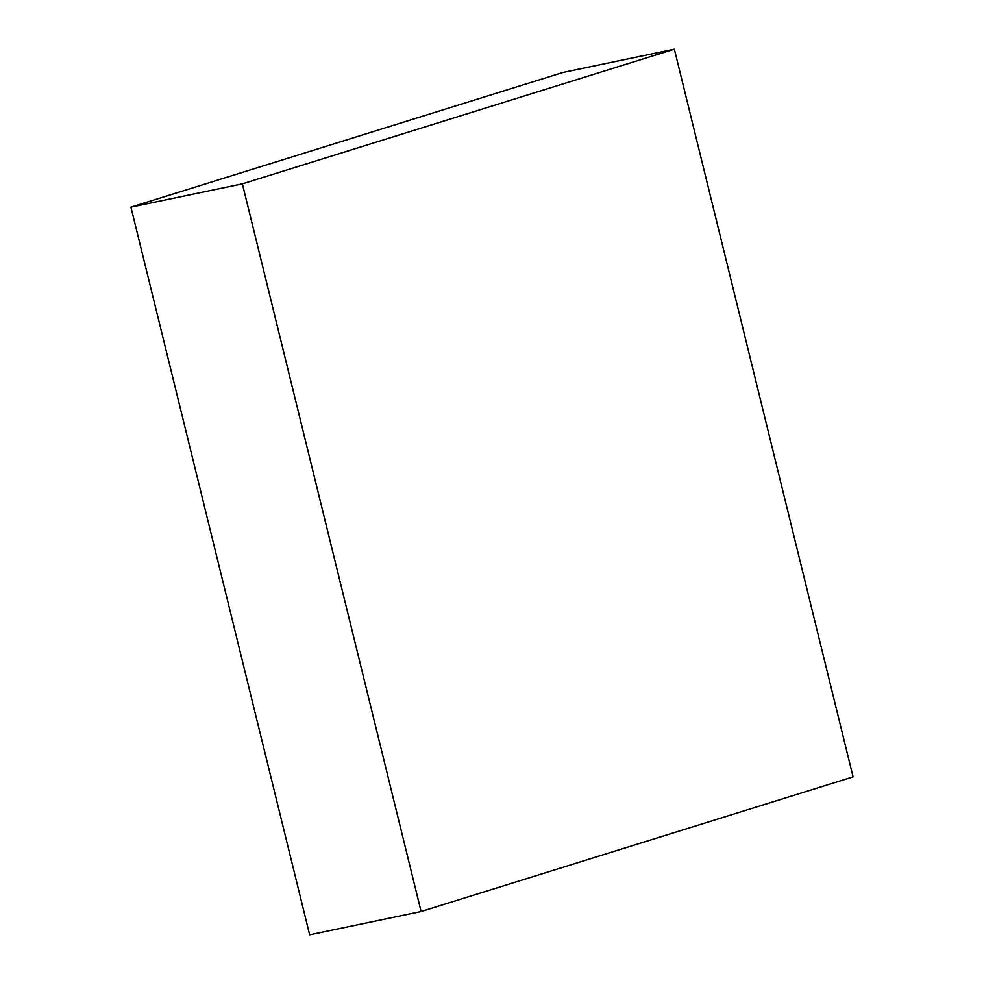 <?xml version="1.0" encoding="UTF-8"?>
<svg xmlns="http://www.w3.org/2000/svg" width="984" height="984" viewBox="0 0 984 984"><rect width="100%" height="100%" fill="white"/><g stroke="black" fill="none" stroke-linecap="round" stroke-linejoin="round"><path stroke-width="1.48" d="M674.347 49.2L562.897 72.484L674.347 49.2L242.371 183.848L421.103 911.516L853.079 776.868L674.347 49.2L853.079 776.868L421.103 911.516L309.652 934.8L421.103 911.516L242.371 183.848L130.921 207.132L242.371 183.848L674.347 49.2M309.652 934.8L130.921 207.132L562.897 72.484L130.921 207.132L309.652 934.8"/></g></svg>
